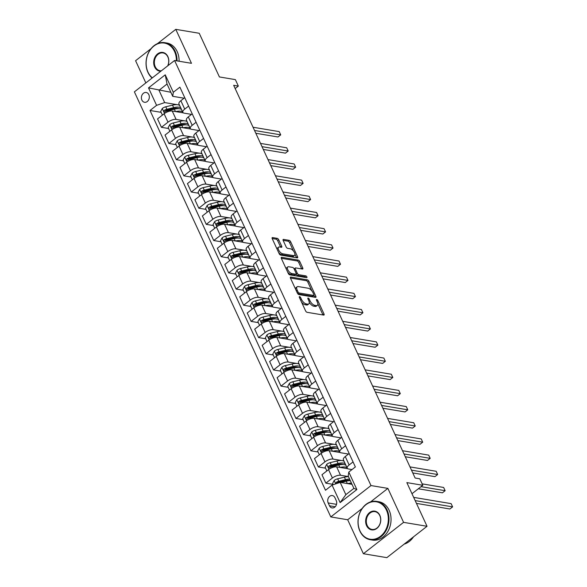 <?xml version="1.0" encoding="UTF-8"?>
<svg xmlns="http://www.w3.org/2000/svg" width="587" height="587" viewBox="0 0 587 587"><rect width="100%" height="100%" fill="white"/><g stroke="black" fill="none" stroke-linecap="round" stroke-linejoin="round"><path stroke-width="0.88" d="M299.59 296.611A1.071 0.492 52 0 0 299.341 296.662A1.071 0.492 52 0 0 299.355 297.396L305.592 310.89A1.526 0.704 52 0 0 307.096 312.313L323.679 315.087A1.526 0.704 52 0 0 324.031 315.021A1.526 0.704 52 0 0 324.009 313.972L317.772 300.478A1.071 0.492 52 0 0 316.723 299.48A1.071 0.492 52 0 0 316.474 299.524A1.071 0.492 52 0 0 316.488 300.258L317.296 302.012A4.887 2.26 52 0 1 317.354 305.365A4.887 2.26 52 0 1 316.224 305.578L314.845 305.35A4.887 2.26 52 0 1 310.017 300.793L309.21 299.047A1.071 0.492 52 0 0 308.153 298.049A1.071 0.492 52 0 0 307.911 298.093A1.071 0.492 52 0 0 307.918 298.827L308.725 300.573A4.887 2.26 52 0 1 308.784 303.934A4.887 2.26 52 0 1 307.661 304.147L306.275 303.912A4.887 2.26 52 0 1 301.454 299.355L300.647 297.609A1.071 0.492 52 0 0 299.59 296.611M141.885 100.091A4.975 3.933 -80.5 0 0 144.541 102.285A4.975 3.933 -80.5 0 0 148.548 100.017A4.975 3.933 -80.5 0 0 148.841 94.668A4.975 3.933 -80.5 0 0 146.185 92.475A4.975 3.933 -80.5 0 0 142.179 94.742A4.975 3.933 -80.5 0 0 141.885 100.091M278.722 239.767A1.526 0.704 52 0 0 277.211 238.344L272.559 237.566A1.526 0.704 52 0 0 272.207 237.632A1.526 0.704 52 0 0 272.229 238.682L279.155 253.672A1.526 0.704 52 0 0 280.659 255.096L297.242 257.869A1.526 0.704 52 0 0 297.594 257.803A1.526 0.704 52 0 0 297.572 256.754L290.646 241.763A1.526 0.704 52 0 0 289.142 240.34L283.521 239.401A1.526 0.704 52 0 0 283.169 239.467A1.526 0.704 52 0 0 283.191 240.516L286.148 246.929A1.526 0.704 52 0 0 287.659 248.352L290.448 248.822A4.08 1.893 52 0 1 294.05 251.83A4.08 1.893 52 0 1 294.527 255.44A4.08 1.893 52 0 1 293.588 255.616L282.67 253.789A4.08 1.893 52 0 1 279.067 250.781A4.08 1.893 52 0 1 278.59 247.171A4.08 1.893 52 0 1 279.529 246.995L281.349 247.303A1.526 0.704 52 0 0 281.701 247.23A1.526 0.704 52 0 0 281.687 246.18L278.722 239.767L277.636 240.619A1.526 0.704 52 0 0 276.125 239.195L272.163 238.527M362.186 508.437L347.687 519.759L363.382 553.724L403.577 522.357L427.035 526.282L406.85 482.609L422.801 485.28L419.815 478.809L415.126 478.023L233.663 85.306L238.351 86.091L235.365 79.619L219.413 76.948L199.235 33.276L175.777 29.35L157.521 43.599M403.577 522.357L387.882 488.384L370.991 485.559L174.581 60.49L191.472 63.315L175.777 29.35M290.814 277.064A1.526 0.704 52 0 0 290.462 277.137A1.526 0.704 52 0 0 290.477 278.187L297.404 293.17A1.526 0.704 52 0 0 298.915 294.593L315.49 297.367A1.526 0.704 52 0 0 315.843 297.301A1.526 0.704 52 0 0 315.828 296.252L308.901 281.268A1.526 0.704 52 0 0 307.39 279.845L290.814 277.064L290.308 277.46M288.276 273.417L281.356 258.434A1.526 0.704 52 0 1 281.334 257.385A1.526 0.704 52 0 1 281.687 257.319L298.262 260.092A1.526 0.704 52 0 1 299.774 261.516L302.738 267.929A1.526 0.704 52 0 1 302.753 268.978A1.526 0.704 52 0 1 302.4 269.044L295.679 267.921A1.526 0.704 52 0 0 295.327 267.988A1.526 0.704 52 0 0 295.349 269.037L297.315 273.293A1.526 0.704 52 0 0 298.82 274.716L305.82 275.89A1.071 0.492 52 0 1 306.759 276.675A1.071 0.492 52 0 1 306.891 277.622A1.071 0.492 52 0 1 306.641 277.666L289.787 274.848A1.526 0.704 52 0 1 288.276 273.417M151.035 48.655L135.582 60.718L145.84 82.921M427.035 526.282L386.84 557.65L363.382 553.724M336.234 500.542L334.92 497.695A4.821 3.816 -80.5 0 0 332.345 495.567A4.821 3.816 -80.5 0 0 328.463 497.769A4.821 3.816 -80.5 0 0 328.184 502.949L329.498 505.796A4.821 3.816 -80.5 0 0 332.066 507.924A4.821 3.816 -80.5 0 0 335.955 505.723A4.821 3.816 -80.5 0 0 336.234 500.542M370.991 485.559L330.797 516.927L134.386 91.858L174.581 60.49M348.795 472.073L356.867 489.543L340.137 502.597L332.066 485.126L340.167 482.367L345.846 494.658L353.888 488.384L348.201 476.094L348.795 472.073L355.37 466.944L179.886 87.162L173.312 92.291L172.717 96.312L167.038 84.014L159.004 90.295L164.683 102.586L177.267 104.691M161.131 112.337L150.015 110.481L325.499 490.255L332.066 485.126M150.015 110.481L156.582 105.344L148.511 87.881L165.24 74.82L173.312 92.291M347.687 519.759L330.797 516.927M235.167 88.571L238.351 86.091M411.986 493.718L422.801 485.28M340.167 482.367L352.024 484.348M170.854 92.276L148.511 87.881M178.309 104.868L179.461 105.058M168.608 128.516L161.425 127.313L157.543 118.904L164.111 113.768A6.222 2.487 -24.8 0 1 172.211 111.009L183.313 112.865M161.425 127.313L167.999 122.184A6.222 2.487 -24.8 0 1 176.1 119.418L184.744 120.863M185.785 121.039L186.93 121.23M176.078 144.688L168.902 143.485L165.013 135.076L171.587 129.947A6.222 2.487 -24.8 0 1 179.681 127.181L190.782 129.045M168.902 143.485L175.469 138.356A6.222 2.487 -24.8 0 1 183.57 135.597L192.213 137.042M193.255 137.219L194.407 137.409M183.555 160.86L176.371 159.664L172.49 151.248L179.057 146.119A6.222 2.487 -24.8 0 1 187.158 143.36L198.259 145.216M176.371 159.664L182.946 154.535A6.222 2.487 -24.8 0 1 191.046 151.769L199.69 153.214M200.732 153.39L201.884 153.581M191.032 177.039L183.848 175.836L179.96 167.427L186.534 162.298A6.222 2.487 -24.8 0 1 194.635 159.532L205.736 161.388M183.848 175.836L190.423 170.707A6.222 2.487 -24.8 0 1 198.516 167.941L207.16 169.386M208.209 169.562L209.354 169.76M198.501 193.211L191.318 192.008L187.436 183.599L194.011 178.47A6.222 2.487 -24.8 0 1 202.104 175.704L213.206 177.567M191.318 192.008L197.892 186.879A6.222 2.487 -24.8 0 1 205.993 184.12L214.637 185.565M215.678 185.741L216.83 185.932M205.978 209.39L198.795 208.187L194.906 199.771L201.48 194.642A6.222 2.487 -24.8 0 1 209.581 191.883L220.683 193.739M198.795 208.187L205.369 203.058A6.222 2.487 -24.8 0 1 213.463 200.292L222.106 201.737M223.155 201.913L224.3 202.104M213.448 225.562L206.272 224.359L202.383 215.95L208.957 210.821A6.222 2.487 -24.8 0 1 217.051 208.055L228.152 209.911M206.272 224.359L212.839 219.23A6.222 2.487 -24.8 0 1 220.939 216.464L229.583 217.916M230.625 218.085L231.777 218.283M220.925 241.734L213.741 240.538L209.86 232.122L216.427 226.993A6.222 2.487 -24.8 0 1 224.528 224.234L235.629 226.09M213.741 240.538L220.316 235.402A6.222 2.487 -24.8 0 1 228.416 232.643L237.06 234.088M238.102 234.264L239.247 234.455M228.394 257.913L221.218 256.71L217.329 248.301L223.904 243.172A6.222 2.487 -24.8 0 1 231.997 240.406L243.099 242.262M221.218 256.71L227.785 251.581A6.222 2.487 -24.8 0 1 235.886 248.815L244.53 250.26M245.571 250.436L246.723 250.627M235.871 274.085L228.688 272.882L224.806 264.473L231.373 259.344A6.222 2.487 -24.8 0 1 239.474 256.578L250.576 258.441M228.688 272.882L235.262 267.753A6.222 2.487 -24.8 0 1 243.363 264.994L252.006 266.439M253.048 266.615L254.2 266.806M243.348 290.257L236.165 289.061L232.276 280.645L238.85 275.516A6.222 2.487 -24.8 0 1 246.951 272.757L258.045 274.613M236.165 289.061L242.739 283.932A6.222 2.487 -24.8 0 1 250.832 281.166L259.476 282.611M260.525 282.787L261.67 282.978M250.818 306.436L243.634 305.233L239.753 296.824L246.32 291.695A6.222 2.487 -24.8 0 1 254.42 288.929L265.522 290.785M243.634 305.233L250.209 300.104A6.222 2.487 -24.8 0 1 258.309 297.338L266.953 298.79M267.995 298.959L269.147 299.157M258.295 322.608L251.111 321.405L247.222 312.996L253.797 307.867A6.222 2.487 -24.8 0 1 261.897 305.101L272.999 306.964M251.111 321.405L257.686 316.276A6.222 2.487 -24.8 0 1 265.779 313.517L274.423 314.962M275.472 315.138L276.616 315.329M265.764 338.787L258.588 337.584L254.699 329.175L261.274 324.039A6.222 2.487 -24.8 0 1 269.367 321.28L280.469 323.136M258.588 337.584L265.155 332.455A6.222 2.487 -24.8 0 1 273.256 329.689L281.899 331.134M282.941 331.31L284.093 331.501M273.241 354.959L266.058 353.756L262.169 345.347L268.743 340.218A6.222 2.487 -24.8 0 1 276.844 337.452L287.946 339.308M266.058 353.756L272.632 348.627A6.222 2.487 -24.8 0 1 280.733 345.868L289.376 347.313M290.418 347.489L291.563 347.68M280.711 371.131L273.535 369.935L269.646 361.519L276.22 356.39A6.222 2.487 -24.8 0 1 284.313 353.631L295.415 355.487M273.535 369.935L280.102 364.798A6.222 2.487 -24.8 0 1 288.202 362.04L296.846 363.485M297.888 363.661L299.04 363.852M288.188 387.31L281.004 386.107L277.123 377.698L283.69 372.569A6.222 2.487 -24.8 0 1 291.79 369.803L302.892 371.659M281.004 386.107L287.579 380.978A6.222 2.487 -24.8 0 1 295.679 378.211L304.323 379.657M305.365 379.833L306.509 380.024M295.665 403.482L288.481 402.278L284.592 393.87L291.167 388.741A6.222 2.487 -24.8 0 1 299.267 385.975L310.362 387.838M288.481 402.278L295.056 397.15A6.222 2.487 -24.8 0 1 303.149 394.391L311.792 395.836M312.834 396.012L313.986 396.203M303.134 419.661L295.951 418.458L292.069 410.042L298.636 404.913A6.222 2.487 -24.8 0 1 306.737 402.154L317.838 404.01M295.951 418.458L302.525 413.329A6.222 2.487 -24.8 0 1 310.626 410.562L319.269 412.008M320.311 412.184L321.463 412.375M310.611 435.833L303.428 434.629L299.539 426.221L306.113 421.092A6.222 2.487 -24.8 0 1 314.214 418.326L325.315 420.182M303.428 434.629L310.002 429.501A6.222 2.487 -24.8 0 1 318.095 426.734L326.739 428.187M327.788 428.356L328.933 428.554M318.081 452.005L310.905 450.801L307.016 442.393L313.59 437.264A6.222 2.487 -24.8 0 1 321.683 434.505L332.785 436.361M310.905 450.801L317.472 445.672A6.222 2.487 -24.8 0 1 325.572 442.914L334.216 444.359M335.258 444.535L336.41 444.726M325.558 468.184L318.374 466.981L314.485 458.572L321.06 453.443A6.222 2.487 -24.8 0 1 329.16 450.677L340.262 452.533M318.374 466.981L324.949 461.852A6.222 2.487 -24.8 0 1 333.042 459.085L341.685 460.531M342.735 460.707L343.879 460.898M333.027 484.356L325.851 483.152L321.962 474.744L328.537 469.615A6.222 2.487 -24.8 0 1 336.63 466.848L347.731 468.712M325.851 483.152L332.418 478.023A6.222 2.487 -24.8 0 1 340.519 475.265L348.436 476.585M352.009 469.563L348.561 468.991A6.222 2.487 -24.8 0 1 347.255 468.206A6.222 2.487 -24.8 0 1 349.148 464.97L353.051 461.925M348.473 454.052L341.084 452.812A6.222 2.487 -24.8 0 1 339.785 452.027A6.222 2.487 -24.8 0 1 341.678 448.791L345.574 445.746M341.003 437.873L333.607 436.64A6.222 2.487 -24.8 0 1 332.308 435.855A6.222 2.487 -24.8 0 1 334.201 432.619L338.105 429.574M333.526 421.701L326.137 420.461A6.222 2.487 -24.8 0 1 324.838 419.683A6.222 2.487 -24.8 0 1 326.732 416.447L330.628 413.402M326.056 405.529L318.66 404.289A6.222 2.487 -24.8 0 1 317.362 403.504A6.222 2.487 -24.8 0 1 319.255 400.268L323.158 397.223M318.58 389.35L311.191 388.117A6.222 2.487 -24.8 0 1 309.885 387.332A6.222 2.487 -24.8 0 1 311.778 384.096L315.681 381.051M311.11 373.178L303.714 371.938A6.222 2.487 -24.8 0 1 302.415 371.16A6.222 2.487 -24.8 0 1 304.308 367.917L308.204 364.879M303.633 356.999L296.244 355.766A6.222 2.487 -24.8 0 1 294.938 354.981A6.222 2.487 -24.8 0 1 296.831 351.745L300.735 348.7M296.156 340.827L288.767 339.587A6.222 2.487 -24.8 0 1 287.469 338.809A6.222 2.487 -24.8 0 1 289.362 335.573L293.258 332.528M288.687 324.655L281.298 323.415A6.222 2.487 -24.8 0 1 279.992 322.63A6.222 2.487 -24.8 0 1 281.885 319.394L285.788 316.349M281.21 308.476L273.821 307.243A6.222 2.487 -24.8 0 1 272.522 306.458A6.222 2.487 -24.8 0 1 274.415 303.222L278.311 300.177M273.74 292.304L266.344 291.064A6.222 2.487 -24.8 0 1 265.045 290.286A6.222 2.487 -24.8 0 1 266.938 287.043L270.842 284.005M266.263 276.132L258.874 274.892A6.222 2.487 -24.8 0 1 257.568 274.107A6.222 2.487 -24.8 0 1 259.469 270.871L263.365 267.826M258.794 259.953L251.397 258.72A6.222 2.487 -24.8 0 1 250.099 257.935A6.222 2.487 -24.8 0 1 251.992 254.699L255.888 251.654M251.317 243.781L243.928 242.541A6.222 2.487 -24.8 0 1 242.622 241.763A6.222 2.487 -24.8 0 1 244.515 238.52L248.418 235.482M243.84 227.602L236.451 226.369A6.222 2.487 -24.8 0 1 235.152 225.584A6.222 2.487 -24.8 0 1 237.045 222.348L240.941 219.303M236.37 211.43L228.981 210.19A6.222 2.487 -24.8 0 1 227.675 209.412A6.222 2.487 -24.8 0 1 229.568 206.176L233.472 203.131M228.893 195.258L221.504 194.018A6.222 2.487 -24.8 0 1 220.206 193.233A6.222 2.487 -24.8 0 1 222.099 189.997L225.995 186.952M221.424 179.079L214.028 177.846A6.222 2.487 -24.8 0 1 212.729 177.061A6.222 2.487 -24.8 0 1 214.622 173.825L218.525 170.78M213.947 162.907L206.558 161.667A6.222 2.487 -24.8 0 1 205.259 160.889A6.222 2.487 -24.8 0 1 207.152 157.646L211.049 154.608M206.477 146.728L199.081 145.495A6.222 2.487 -24.8 0 1 197.782 144.71A6.222 2.487 -24.8 0 1 199.675 141.474L203.572 138.429M199 130.556L191.611 129.316A6.222 2.487 -24.8 0 1 190.305 128.538A6.222 2.487 -24.8 0 1 192.198 125.302L196.102 122.257M191.531 114.384L184.135 113.144A6.222 2.487 -24.8 0 1 182.836 112.359A6.222 2.487 -24.8 0 1 184.729 109.123L188.625 106.078M184.054 98.205L172.717 96.312M347.255 468.206L343.373 459.797A6.222 2.487 -24.8 0 1 345.266 456.554L349.162 453.516M339.785 452.027L335.896 443.618A6.222 2.487 -24.8 0 1 337.789 440.382L341.693 437.337M332.308 435.855L328.427 427.446A6.222 2.487 -24.8 0 1 330.32 424.21L334.216 421.165M324.838 419.683L320.95 411.267A6.222 2.487 -24.8 0 1 322.843 408.031L326.739 404.986M317.362 403.504L313.473 395.095A6.222 2.487 -24.8 0 1 315.366 391.859L319.269 388.814M309.885 387.332L306.003 378.923A6.222 2.487 -24.8 0 1 307.896 375.687L311.792 372.642M302.415 371.16L298.526 362.744A6.222 2.487 -24.8 0 1 300.419 359.508L304.323 356.463M294.938 354.981L291.057 346.572A6.222 2.487 -24.8 0 1 292.95 343.336L296.846 340.291M287.469 338.809L283.58 330.4A6.222 2.487 -24.8 0 1 285.473 327.157L289.376 324.119M279.992 322.63L276.11 314.221A6.222 2.487 -24.8 0 1 278.003 310.985L281.899 307.94M272.522 306.458L268.633 298.049A6.222 2.487 -24.8 0 1 270.526 294.813L274.423 291.768M265.045 290.286L261.156 281.87A6.222 2.487 -24.8 0 1 263.049 278.634L266.953 275.589M257.568 274.107L253.687 265.698A6.222 2.487 -24.8 0 1 255.58 262.462L259.476 259.417M250.099 257.935L246.21 249.526A6.222 2.487 -24.8 0 1 248.103 246.283L252.006 243.245M242.622 241.763L238.74 233.347A6.222 2.487 -24.8 0 1 240.633 230.111L244.53 227.066M235.152 225.584L231.263 217.175A6.222 2.487 -24.8 0 1 233.156 213.939L237.06 210.894M227.675 209.412L223.794 200.996A6.222 2.487 -24.8 0 1 225.687 197.76L229.583 194.715M220.206 193.233L216.317 184.824A6.222 2.487 -24.8 0 1 218.21 181.588L222.113 178.543M212.729 177.061L208.84 168.652A6.222 2.487 -24.8 0 1 210.733 165.417L214.637 162.372M205.259 160.889L201.37 152.473A6.222 2.487 -24.8 0 1 203.263 149.237L207.16 146.192M197.782 144.71L193.893 136.301A6.222 2.487 -24.8 0 1 195.787 133.066L199.69 130.02M190.305 128.538L186.424 120.13A6.222 2.487 -24.8 0 1 188.317 116.886L192.213 113.849M182.836 112.359L178.947 103.95A6.222 2.487 -24.8 0 1 180.84 100.715L184.744 97.669M164.683 102.586L156.582 105.344M345.846 494.658L340.137 502.597M353.888 488.384L356.867 489.543M165.24 74.82L167.038 84.014M387.882 488.384L370.58 501.892M301.52 302.078A4.887 2.26 52 0 0 305.189 304.763L306.275 303.912M308.784 303.934L307.698 304.778A4.887 2.26 52 0 1 306.575 304.991L305.189 304.763M309.246 302.254A4.887 2.26 52 0 0 313.759 306.194L314.845 305.35M317.354 305.365L316.268 306.216A4.887 2.26 52 0 1 315.138 306.429L313.759 306.194M322.989 314.97A1.526 0.704 52 0 0 322.923 314.823L317.824 303.78M311.888 290.925L307.815 282.112A1.526 0.704 52 0 0 306.304 280.689L290.418 278.033M314.801 297.257A1.526 0.704 52 0 0 314.735 297.103L313.928 295.349M298.049 291.988A1.071 0.492 52 0 0 299.106 292.986L313.656 295.422A1.071 0.492 52 0 0 313.906 295.378A1.071 0.492 52 0 0 313.891 294.645L313.04 292.803A4.887 2.26 52 0 0 308.212 288.239L298.269 286.573A4.887 2.26 52 0 0 297.139 286.794A4.887 2.26 52 0 0 297.198 290.147L298.049 291.988L297.176 292.671M297.741 293.727A1.071 0.492 52 0 0 298.02 293.838L299.106 292.986M312.922 295.995A1.071 0.492 52 0 1 312.82 296.222A1.071 0.492 52 0 1 312.57 296.274L298.02 293.838M297.139 286.794L296.053 287.637A4.887 2.26 52 0 0 295.584 289.23M281.29 258.28L297.176 260.944L298.262 260.092M301.718 268.934A1.526 0.704 52 0 0 301.652 268.78L298.688 262.367A1.526 0.704 52 0 0 297.176 260.944M295.327 267.988L294.241 268.839A1.526 0.704 52 0 0 294.131 268.985M296.149 273.975L296.222 274.136A1.526 0.704 52 0 0 297.734 275.567L304.734 276.734L305.82 275.89M305.666 277.504A1.071 0.492 52 0 0 304.734 276.734M288.701 266.755A4.08 1.893 52 0 0 287.762 266.931A4.08 1.893 52 0 0 288.239 270.534A4.08 1.893 52 0 0 291.842 273.549L295.687 274.195A1.526 0.704 52 0 0 296.039 274.122A1.526 0.704 52 0 0 296.024 273.08L294.058 268.824A1.526 0.704 52 0 0 292.546 267.401L288.701 266.755M287.762 266.931L286.676 267.782A4.08 1.893 52 0 0 286.28 269.095M287.703 272.17A4.08 1.893 52 0 0 290.756 274.393L291.842 273.549M296.039 274.122L294.953 274.973A1.526 0.704 52 0 1 294.601 275.039L290.756 274.393M280.659 247.186A1.526 0.704 52 0 0 280.601 247.032L277.636 240.619M278.59 247.171L277.504 248.022A4.08 1.893 52 0 0 277.101 249.226M278.627 252.535A4.08 1.893 52 0 0 281.584 254.641L282.67 253.789M294.527 255.44L293.441 256.284A4.08 1.893 52 0 1 292.502 256.468L281.584 254.641M293.397 250.92L289.56 242.614A1.526 0.704 52 0 0 288.056 241.191L283.125 240.362M296.552 257.752A1.526 0.704 52 0 0 296.486 257.598L294.931 254.237M347.585 483.607A11.894 4.755 -24.8 0 1 351.459 483.138M333.211 484.737L332.609 483.453L334.186 480.459A4.124 1.644 -24.8 0 1 337.664 478.816L344.408 477.18A11.894 4.755 -24.8 0 1 348.473 476.673M340.9 482.492L346.264 481.193A11.894 4.755 -24.8 0 1 350.322 480.68M416.454 503.397L449.899 508.988L452.614 506.874L451.117 503.639L413.674 497.372M349.61 479.131A11.894 4.755 155.2 0 0 345.545 479.638L338.794 481.274A4.124 1.644 155.2 0 0 336.256 482.301L335.999 483.791M336.256 482.301L337.606 482.529A2.099 0.836 -24.8 0 1 338.288 482.309L345.031 480.672A9.876 3.948 -24.8 0 1 350.27 480.555M415.17 500.601L452.614 506.874L451.117 503.639M340.108 467.435A11.894 4.755 -24.8 0 1 347.064 467.78M326.834 470.943L325.139 467.274L326.717 464.288A4.124 1.644 -24.8 0 1 330.188 462.637L336.931 461.008A11.894 4.755 -24.8 0 1 344.07 461.316M345.207 463.774A11.894 4.755 155.2 0 0 338.068 463.466L331.325 465.095A4.124 1.644 155.2 0 0 328.779 466.129C328.03 467.274 328.265 467.788 329.498 467.685A4.124 1.644 -24.8 0 1 332.044 466.65L338.787 465.021A11.894 4.755 -24.8 0 1 345.926 465.322M418.318 488.78L442.422 492.816L445.137 490.695L443.64 487.459L422.148 483.864M328.779 466.129L330.129 466.357A2.099 0.836 -24.8 0 1 330.811 466.129L337.562 464.5A9.876 3.948 -24.8 0 1 343.094 464.515M328.896 467.81L329.498 467.685M421.033 486.66L445.137 490.695L443.64 487.459M332.638 451.256A11.894 4.755 -24.8 0 1 339.587 451.608M319.357 454.771L317.662 451.102L319.24 448.116A4.124 1.644 -24.8 0 1 322.718 446.465L329.461 444.836A11.894 4.755 -24.8 0 1 336.6 445.137M337.738 447.595A11.894 4.755 155.2 0 0 330.598 447.294L323.848 448.923A4.124 1.644 155.2 0 0 321.309 449.958C320.553 451.102 320.796 451.616 322.021 451.506A4.124 1.644 -24.8 0 1 324.567 450.478L331.31 448.842A11.894 4.755 -24.8 0 1 338.45 449.15M412.771 472.931L434.945 476.644L437.667 474.523L436.17 471.288L409.983 466.907M321.309 449.958L322.659 450.178A2.099 0.836 -24.8 0 1 323.342 449.958L330.085 448.329A9.876 3.948 -24.8 0 1 335.625 448.343M321.427 451.638L322.021 451.506M411.48 470.143L437.667 474.523L436.17 471.288M325.161 435.084A11.894 4.755 -24.8 0 1 332.117 435.437M311.888 438.592L310.193 434.93L311.763 431.937A4.124 1.644 -24.8 0 1 315.241 430.293L321.984 428.657A11.894 4.755 -24.8 0 1 329.124 428.965M330.261 431.423A11.894 4.755 155.2 0 0 323.121 431.115L316.378 432.751A4.124 1.644 155.2 0 0 313.832 433.778C313.084 434.923 313.319 435.444 314.551 435.334A4.124 1.644 -24.8 0 1 317.097 434.299L323.841 432.67A11.894 4.755 -24.8 0 1 330.98 432.979M405.294 456.752L427.475 460.465L430.19 458.344L428.693 455.116L402.513 450.728M313.832 433.778L315.182 434.006A2.099 0.836 -24.8 0 1 315.865 433.778L322.608 432.149A9.876 3.948 -24.8 0 1 328.148 432.164M313.95 435.459L314.551 435.334M404.01 453.964L430.19 458.344L428.693 455.116M317.692 418.913A11.894 4.755 -24.8 0 1 324.64 419.257M304.411 422.42L302.716 418.751L304.293 415.765A4.124 1.644 -24.8 0 1 307.764 414.114L314.515 412.485A11.894 4.755 -24.8 0 1 321.654 412.793M322.784 415.251A11.894 4.755 155.2 0 0 315.652 414.943L308.901 416.572A4.124 1.644 155.2 0 0 306.355 417.606C305.607 418.751 305.849 419.265 307.074 419.155A4.124 1.644 -24.8 0 1 309.62 418.127L316.364 416.499A11.894 4.755 -24.8 0 1 323.503 416.799M397.825 440.58L419.998 444.293L422.713 442.172L421.224 438.937L395.036 434.556M306.355 417.606L307.705 417.834A2.099 0.836 -24.8 0 1 308.388 417.606L315.138 415.978A9.876 3.948 -24.8 0 1 320.678 415.992M306.48 419.287L307.074 419.155M396.533 437.792L422.713 442.172L421.224 438.937M359.956 530.846A18.967 15.005 -80.5 0 0 380.508 536.291A18.967 15.005 -80.5 0 0 386.466 510.154A18.967 15.005 -80.5 0 0 365.914 504.717A18.967 15.005 -80.5 0 0 359.956 530.846M387.068 509.949A19.437 15.372 99.5 0 1 385.945 530.839A19.437 15.372 99.5 0 1 370.287 539.717A19.437 15.372 99.5 0 1 359.912 531.147A19.437 15.372 99.5 0 1 361.042 510.257A19.437 15.372 99.5 0 1 376.7 501.379A19.437 15.372 99.5 0 1 387.068 509.949M366.582 525.673A9.487 7.506 99.5 0 1 369.561 512.605A9.487 7.506 99.5 0 1 379.84 515.327A9.487 7.506 99.5 0 1 376.861 528.395A9.487 7.506 99.5 0 1 366.582 525.673M379.796 515.628A9.018 7.132 -80.5 0 0 374.983 511.651A9.018 7.132 -80.5 0 0 367.719 515.775A9.018 7.132 -80.5 0 0 367.191 525.468A9.018 7.132 -80.5 0 0 372.004 529.445A9.018 7.132 -80.5 0 0 379.268 525.321A9.018 7.132 -80.5 0 0 379.796 515.628M413.519 536.826A19.437 15.372 99.5 0 1 404.164 544.127M376.7 501.379L378.769 501.724A19.437 15.372 99.5 0 1 389.137 510.294A19.437 15.372 99.5 0 1 388.007 531.184A19.437 15.372 99.5 0 1 372.349 540.062L370.287 539.717M176.379 60.791A18.967 15.005 -80.5 0 0 174.508 51.443A18.967 15.005 -80.5 0 0 153.963 45.999A18.967 15.005 -80.5 0 0 148.005 72.135A18.967 15.005 -80.5 0 0 152.341 77.844M152.099 78.034A19.437 15.372 99.5 0 1 147.961 72.436A19.437 15.372 99.5 0 1 149.091 51.546A19.437 15.372 99.5 0 1 164.749 42.668A19.437 15.372 99.5 0 1 175.117 51.238A19.437 15.372 99.5 0 1 177.032 60.901M160.831 71.225A9.487 7.506 99.5 0 1 154.63 66.962A9.487 7.506 99.5 0 1 157.609 53.894A9.487 7.506 99.5 0 1 167.882 56.616A9.487 7.506 99.5 0 1 167.86 65.737M167.699 65.861A9.018 7.132 -80.5 0 0 167.838 56.917A9.018 7.132 -80.5 0 0 163.025 52.94A9.018 7.132 -80.5 0 0 155.76 57.056A9.018 7.132 -80.5 0 0 155.239 66.749A9.018 7.132 -80.5 0 0 160.046 70.726A9.018 7.132 -80.5 0 0 161.381 70.792M164.749 42.668L166.811 43.012A19.437 15.372 99.5 0 1 177.179 51.583A19.437 15.372 99.5 0 1 179.094 61.246M310.215 402.733A11.894 4.755 -24.8 0 1 317.171 403.086M296.934 406.241L295.246 402.579L296.817 399.586A4.124 1.644 -24.8 0 1 300.295 397.942L307.038 396.306A11.894 4.755 -24.8 0 1 314.177 396.614M315.314 399.072A11.894 4.755 155.2 0 0 308.175 398.771L301.432 400.4A4.124 1.644 155.2 0 0 298.886 401.427C298.13 402.572 298.372 403.093 299.605 402.983A4.124 1.644 -24.8 0 1 302.144 401.948L308.894 400.319A11.894 4.755 -24.8 0 1 316.033 400.627M390.348 424.408L412.529 428.121L415.244 426.001L413.747 422.765L387.567 418.384M298.886 401.427L300.236 401.655A2.099 0.836 -24.8 0 1 300.918 401.435L307.661 399.798A9.876 3.948 -24.8 0 1 313.201 399.813M299.003 403.115L299.605 402.983M389.056 421.613L415.244 426.001L413.747 422.765M302.745 386.562A11.894 4.755 -24.8 0 1 309.694 386.914M289.464 390.069L287.769 386.4L289.347 383.414A4.124 1.644 -24.8 0 1 292.818 381.763L299.568 380.134A11.894 4.755 -24.8 0 1 306.707 380.442M307.837 382.9A11.894 4.755 155.2 0 0 300.698 382.592L293.955 384.221A4.124 1.644 155.2 0 0 291.409 385.255C290.66 386.4 290.895 386.921 292.128 386.811A4.124 1.644 -24.8 0 1 294.674 385.776L301.417 384.147A11.894 4.755 -24.8 0 1 308.557 384.448M382.878 408.229L405.052 411.942L407.767 409.821L406.277 406.586L380.09 402.205M291.409 385.255L292.759 385.483A2.099 0.836 -24.8 0 1 293.441 385.255L300.192 383.627A9.876 3.948 -24.8 0 1 305.724 383.641M291.526 386.936L292.128 386.811M381.587 405.441L407.767 409.821L406.277 406.586M295.268 370.382A11.894 4.755 -24.8 0 1 302.217 370.735M281.987 373.897L280.293 370.228L281.87 367.242A4.124 1.644 -24.8 0 1 285.348 365.591L292.091 363.962A11.894 4.755 -24.8 0 1 299.231 364.263M300.368 366.721A11.894 4.755 155.2 0 0 293.229 366.42L286.478 368.049A4.124 1.644 155.2 0 0 283.939 369.084C283.183 370.228 283.426 370.742 284.658 370.632A4.124 1.644 -24.8 0 1 287.197 369.605L293.948 367.968A11.894 4.755 -24.8 0 1 301.087 368.276M375.401 392.057L397.582 395.77L400.297 393.65L398.8 390.414L372.62 386.033M283.939 369.084L285.289 369.304A2.099 0.836 -24.8 0 1 285.972 369.084L292.715 367.455A9.876 3.948 -24.8 0 1 298.255 367.469M284.057 370.764L284.658 370.632M374.11 389.269L400.297 393.65L398.8 390.414M287.799 354.21A11.894 4.755 -24.8 0 1 294.747 354.563M274.518 357.718L272.823 354.056L274.4 351.063A4.124 1.644 -24.8 0 1 277.871 349.419L284.614 347.783A11.894 4.755 -24.8 0 1 291.754 348.091M292.891 350.549A11.894 4.755 155.2 0 0 285.752 350.241L279.008 351.877A4.124 1.644 155.2 0 0 276.462 352.904C275.714 354.049 275.949 354.57 277.181 354.46A4.124 1.644 -24.8 0 1 279.728 353.425L286.471 351.796A11.894 4.755 -24.8 0 1 293.61 352.105M367.924 375.878L390.106 379.591L392.82 377.478L391.324 374.242L365.143 369.854M276.462 352.904L277.812 353.132A2.099 0.836 -24.8 0 1 278.495 352.912L285.245 351.275A9.876 3.948 -24.8 0 1 290.778 351.29M276.58 354.592L277.181 354.46M366.64 373.09L392.82 377.478L391.324 374.242M280.322 338.039A11.894 4.755 -24.8 0 1 287.27 338.383M267.041 341.546L265.346 337.877L266.924 334.891A4.124 1.644 -24.8 0 1 270.402 333.24L277.145 331.611A11.894 4.755 -24.8 0 1 284.284 331.919M285.421 334.377A11.894 4.755 155.2 0 0 278.282 334.069L271.532 335.698A4.124 1.644 155.2 0 0 268.993 336.733C268.237 337.877 268.479 338.391 269.704 338.288A4.124 1.644 -24.8 0 1 272.251 337.254L278.994 335.625A11.894 4.755 -24.8 0 1 286.133 335.925M360.455 359.706L382.629 363.419L385.351 361.298L383.854 358.063L357.666 353.682M268.993 336.733L270.343 336.96A2.099 0.836 -24.8 0 1 271.025 336.733L277.768 335.104A9.876 3.948 -24.8 0 1 283.308 335.118M269.11 338.413L269.704 338.288M359.163 356.918L385.351 361.298L383.854 358.063M272.845 321.859A11.894 4.755 -24.8 0 1 279.801 322.212M259.571 325.374L257.876 321.705L259.447 318.712A4.124 1.644 -24.8 0 1 262.925 317.068L269.668 315.439A11.894 4.755 -24.8 0 1 276.807 315.74M277.945 318.198A11.894 4.755 155.2 0 0 270.805 317.897L264.062 319.526A4.124 1.644 155.2 0 0 261.516 320.561C260.767 321.705 261.002 322.219 262.235 322.109A4.124 1.644 -24.8 0 1 264.781 321.082L271.524 319.445A11.894 4.755 -24.8 0 1 278.664 319.754M352.978 343.534L375.159 347.247L377.874 345.127L376.377 341.891L350.197 337.51M261.516 320.561L262.866 320.781A2.099 0.836 -24.8 0 1 263.548 320.561L270.291 318.924A9.876 3.948 -24.8 0 1 275.831 318.939M261.633 322.241L262.235 322.109M351.694 340.739L377.874 345.127L376.377 341.891M265.375 305.688A11.894 4.755 -24.8 0 1 272.324 306.04M252.094 309.195L250.4 305.534L251.977 302.54A4.124 1.644 -24.8 0 1 255.448 300.889L262.198 299.26A11.894 4.755 -24.8 0 1 269.338 299.568M270.468 302.026A11.894 4.755 155.2 0 0 263.336 301.718L256.585 303.354A4.124 1.644 155.2 0 0 254.039 304.382C253.291 305.526 253.533 306.047 254.758 305.937A4.124 1.644 -24.8 0 1 257.304 304.902L264.047 303.274A11.894 4.755 -24.8 0 1 271.187 303.582M345.508 327.355L367.682 331.068L370.397 328.947L368.907 325.719L342.72 321.331M254.039 304.382L255.389 304.609A2.099 0.836 -24.8 0 1 256.071 304.382L262.822 302.753A9.876 3.948 -24.8 0 1 268.362 302.767M254.164 306.062L254.758 305.937M344.217 324.567L370.397 328.947L368.907 325.719M257.898 289.508A11.894 4.755 -24.8 0 1 264.854 289.861M244.618 293.023L242.93 289.354L244.5 286.368A4.124 1.644 -24.8 0 1 247.978 284.717L254.721 283.088A11.894 4.755 -24.8 0 1 261.861 283.396M262.998 285.854A11.894 4.755 155.2 0 0 255.859 285.546L249.115 287.175A4.124 1.644 155.2 0 0 246.569 288.21C245.814 289.354 246.056 289.868 247.288 289.758A4.124 1.644 -24.8 0 1 249.827 288.731L256.578 287.094A11.894 4.755 -24.8 0 1 263.717 287.403M338.031 311.183L360.213 314.896L362.927 312.776L361.431 309.54L335.25 305.159M246.569 288.21L247.919 288.437A2.099 0.836 -24.8 0 1 248.602 288.21L255.345 286.581A9.876 3.948 -24.8 0 1 260.885 286.595M246.687 289.89L247.288 289.758M336.74 308.395L362.927 312.776L361.431 309.54M250.429 273.337A11.894 4.755 -24.8 0 1 257.377 273.689M237.148 276.844L235.453 273.182L237.031 270.189A4.124 1.644 -24.8 0 1 240.501 268.545L247.252 266.909A11.894 4.755 -24.8 0 1 254.391 267.217M255.521 269.675A11.894 4.755 155.2 0 0 248.382 269.367L241.639 271.003A4.124 1.644 155.2 0 0 239.092 272.03C238.344 273.175 238.579 273.696 239.812 273.586A4.124 1.644 -24.8 0 1 242.358 272.551L249.101 270.923A11.894 4.755 -24.8 0 1 256.24 271.231M330.562 295.012L352.736 298.724L355.451 296.604L353.961 293.368L327.773 288.98M239.092 272.03L240.443 272.258A2.099 0.836 -24.8 0 1 241.125 272.038L247.875 270.402A9.876 3.948 -24.8 0 1 253.408 270.416M239.21 273.718L239.812 273.586M329.27 292.216L355.451 296.604L353.961 293.368M242.952 257.165A11.894 4.755 -24.8 0 1 249.901 257.51M229.671 260.672L227.976 257.003L229.554 254.017A4.124 1.644 -24.8 0 1 233.032 252.366L239.775 250.737A11.894 4.755 -24.8 0 1 246.914 251.045M248.052 253.503A11.894 4.755 155.2 0 0 240.912 253.195L234.169 254.824A4.124 1.644 155.2 0 0 231.623 255.859C230.867 257.003 231.109 257.524 232.342 257.414A4.124 1.644 -24.8 0 1 234.881 256.38L241.631 254.751A11.894 4.755 -24.8 0 1 248.771 255.052M323.085 278.832L345.266 282.545L347.981 280.425L346.484 277.189L320.304 272.808M231.623 255.859L232.973 256.086A2.099 0.836 -24.8 0 1 233.655 255.859L240.399 254.23A9.876 3.948 -24.8 0 1 245.938 254.244M231.74 257.539L232.342 257.414M321.793 276.044L347.981 280.425L346.484 277.189M235.482 240.986A11.894 4.755 -24.8 0 1 242.431 241.338M222.202 244.5L220.507 240.831L222.084 237.845A4.124 1.644 -24.8 0 1 225.555 236.194L232.298 234.565A11.894 4.755 -24.8 0 1 239.437 234.866M240.575 237.324A11.894 4.755 155.2 0 0 233.435 237.023L226.692 238.652A4.124 1.644 155.2 0 0 224.146 239.687C223.398 240.831 223.632 241.345 224.865 241.235A4.124 1.644 -24.8 0 1 227.411 240.208L234.154 238.571A11.894 4.755 -24.8 0 1 241.294 238.88M315.608 262.66L337.789 266.373L340.504 264.253L339.007 261.017L312.827 256.636M224.146 239.687L225.496 239.907A2.099 0.836 -24.8 0 1 226.178 239.687L232.929 238.058A9.876 3.948 -24.8 0 1 238.461 238.073M224.263 241.367L224.865 241.235M314.324 259.872L340.504 264.253L339.007 261.017M228.005 224.814A11.894 4.755 -24.8 0 1 234.954 225.166M214.725 228.321L213.03 224.66L214.607 221.666A4.124 1.644 -24.8 0 1 218.085 220.022L224.828 218.386A11.894 4.755 -24.8 0 1 231.968 218.694M233.105 221.152A11.894 4.755 155.2 0 0 225.966 220.844L219.215 222.48A4.124 1.644 155.2 0 0 216.676 223.508C215.921 224.652 216.163 225.173 217.388 225.063A4.124 1.644 -24.8 0 1 219.934 224.029L226.685 222.4A11.894 4.755 -24.8 0 1 233.817 222.708M308.138 246.481L330.312 250.194L333.034 248.074L331.538 244.845L305.35 240.457M216.676 223.508L218.026 223.735A2.099 0.836 -24.8 0 1 218.709 223.508L225.452 221.879A9.876 3.948 -24.8 0 1 230.992 221.893M216.794 225.188L217.388 225.063M306.847 243.693L333.034 248.074L331.538 244.845M220.529 208.642A11.894 4.755 -24.8 0 1 227.485 208.987M207.255 212.149L205.56 208.48L207.13 205.494A4.124 1.644 -24.8 0 1 210.608 203.843L217.351 202.214A11.894 4.755 -24.8 0 1 224.491 202.522M225.628 204.98A11.894 4.755 155.2 0 0 218.489 204.672L211.746 206.301A4.124 1.644 155.2 0 0 209.199 207.336C208.451 208.48 208.686 208.994 209.919 208.884A4.124 1.644 -24.8 0 1 212.465 207.857L219.208 206.228A11.894 4.755 -24.8 0 1 226.347 206.529M300.661 230.309L322.843 234.022L325.558 231.902L324.061 228.666L297.88 224.285M209.199 207.336L210.55 207.563A2.099 0.836 -24.8 0 1 211.232 207.336L217.975 205.707A9.876 3.948 -24.8 0 1 223.515 205.721M209.317 209.016L209.919 208.884M299.377 227.521L325.558 231.902L324.061 228.666M213.059 192.463A11.894 4.755 -24.8 0 1 220.008 192.815M199.778 195.97L198.083 192.309L199.661 189.315A4.124 1.644 -24.8 0 1 203.131 187.671L209.882 186.035A11.894 4.755 -24.8 0 1 217.021 186.343M218.159 188.801A11.894 4.755 155.2 0 0 211.019 188.5L204.269 190.129A4.124 1.644 155.2 0 0 201.723 191.157C200.974 192.301 201.216 192.822 202.442 192.712A4.124 1.644 -24.8 0 1 204.988 191.678L211.731 190.049A11.894 4.755 -24.8 0 1 218.87 190.357M293.192 214.138L315.366 217.85L318.081 215.73L316.591 212.494L290.404 208.114M201.723 191.157L203.073 191.384A2.099 0.836 -24.8 0 1 203.762 191.164L210.506 189.528A9.876 3.948 -24.8 0 1 216.045 189.542M201.847 192.844L202.442 192.712M291.9 211.342L318.081 215.73L316.591 212.494M205.582 176.291A11.894 4.755 -24.8 0 1 212.538 176.643M192.301 179.798L190.614 176.129L192.184 173.143A4.124 1.644 -24.8 0 1 195.662 171.492L202.405 169.863A11.894 4.755 -24.8 0 1 209.544 170.171M210.682 172.629A11.894 4.755 155.2 0 0 203.542 172.321L196.799 173.95A4.124 1.644 155.2 0 0 194.253 174.985C193.497 176.129 193.739 176.65 194.972 176.54A4.124 1.644 -24.8 0 1 197.511 175.506L204.261 173.877A11.894 4.755 -24.8 0 1 211.401 174.185M285.715 197.958L307.896 201.671L310.611 199.551L309.114 196.315L282.934 191.934M194.253 174.985L195.603 175.212A2.099 0.836 -24.8 0 1 196.285 174.985L203.029 173.356A9.876 3.948 -24.8 0 1 208.568 173.37M194.37 176.665L194.972 176.54M284.424 195.17L310.611 199.551L309.114 196.315M198.113 160.112A11.894 4.755 -24.8 0 1 205.061 160.464M184.832 163.626L183.137 159.958L184.714 156.971A4.124 1.644 -24.8 0 1 188.185 155.32L194.935 153.691A11.894 4.755 -24.8 0 1 202.075 153.992M203.205 156.458A11.894 4.755 155.2 0 0 196.065 156.149L189.322 157.778A4.124 1.644 155.2 0 0 186.776 158.813C186.028 159.958 186.262 160.471 187.495 160.361A4.124 1.644 -24.8 0 1 190.041 159.334L196.784 157.698A11.894 4.755 -24.8 0 1 203.924 158.006M278.245 181.787L300.419 185.499L303.134 183.379L301.645 180.143L275.457 175.762M186.776 158.813L188.126 159.04A2.099 0.836 -24.8 0 1 188.809 158.813L195.559 157.184A9.876 3.948 -24.8 0 1 201.092 157.199M186.893 160.493L187.495 160.361M276.954 178.998L303.134 183.379L301.645 180.143M190.636 143.94A11.894 4.755 -24.8 0 1 197.584 144.292M177.355 147.447L175.667 143.786L177.237 140.792A4.124 1.644 -24.8 0 1 180.715 139.148L187.458 137.512A11.894 4.755 -24.8 0 1 194.598 137.82M195.735 140.278A11.894 4.755 155.2 0 0 188.596 139.97L181.853 141.606A4.124 1.644 155.2 0 0 179.306 142.634C178.551 143.778 178.793 144.299 180.026 144.189A4.124 1.644 -24.8 0 1 182.564 143.155L189.315 141.526A11.894 4.755 -24.8 0 1 196.454 141.834M270.768 165.615L292.95 169.32L295.665 167.207L294.168 163.971L267.988 159.583M179.306 142.634L180.657 142.861A2.099 0.836 -24.8 0 1 181.339 142.641L188.082 141.005A9.876 3.948 -24.8 0 1 193.622 141.019M179.424 144.321L180.026 144.189M269.477 162.819L295.665 167.207L294.168 163.971M183.166 127.768A11.894 4.755 -24.8 0 1 190.115 128.113M169.885 131.275L168.19 127.606L169.768 124.62A4.124 1.644 -24.8 0 1 173.238 122.969L179.989 121.34A11.894 4.755 -24.8 0 1 187.121 121.648M188.258 124.106A11.894 4.755 155.2 0 0 181.119 123.798L174.376 125.427A4.124 1.644 155.2 0 0 171.83 126.462C171.081 127.606 171.316 128.12 172.549 128.017A4.124 1.644 -24.8 0 1 175.095 126.983L181.838 125.354A11.894 4.755 -24.8 0 1 188.977 125.655M263.292 149.436L285.473 153.148L288.188 151.028L286.691 147.792L260.511 143.411M171.83 126.462L173.18 126.689A2.099 0.836 -24.8 0 1 173.862 126.462L180.613 124.833A9.876 3.948 -24.8 0 1 186.145 124.848M171.947 128.142L172.549 128.017M262.007 146.647L288.188 151.028L286.691 147.792M175.689 111.589A11.894 4.755 -24.8 0 1 182.638 111.941M162.408 115.103L160.713 111.435L162.291 108.448A4.124 1.644 -24.8 0 1 165.769 106.797L172.512 105.168A11.894 4.755 -24.8 0 1 179.651 105.469M180.789 107.927A11.894 4.755 155.2 0 0 173.649 107.626L166.899 109.255A4.124 1.644 155.2 0 0 164.36 110.29C163.604 111.435 163.846 111.948 165.072 111.838A4.124 1.644 -24.8 0 1 167.618 110.811L174.368 109.175A11.894 4.755 -24.8 0 1 181.5 109.483M255.822 133.264L277.996 136.976L280.718 134.856L279.221 131.62L253.034 127.24M164.36 110.29L165.71 110.51A2.099 0.836 -24.8 0 1 166.392 110.29L173.136 108.661A9.876 3.948 -24.8 0 1 178.675 108.676M164.477 111.97L165.072 111.838M254.531 130.475L280.718 134.856L279.221 131.62M172.211 111.009L176.1 119.418M179.681 127.181L183.57 135.597M187.158 143.36L191.046 151.769M194.635 159.532L198.516 167.941M202.104 175.704L205.993 184.12M209.581 191.883L213.463 200.292M217.051 208.055L220.939 216.464M224.528 224.234L228.416 232.643M231.997 240.406L235.886 248.815M239.474 256.578L243.363 264.994M246.951 272.757L250.832 281.166M254.42 288.929L258.309 297.338M261.897 305.101L265.779 313.517M269.367 321.28L273.256 329.689M276.844 337.452L280.733 345.868M284.313 353.631L288.202 362.04M291.79 369.803L295.679 378.211M299.267 385.975L303.149 394.391M306.737 402.154L310.626 410.562M314.214 418.326L318.095 426.734M321.683 434.505L325.572 442.914M329.16 450.677L333.042 459.085M336.63 466.848L340.519 475.265M345.266 456.554L349.148 464.97M328.537 469.615L332.418 478.023M321.06 453.443L324.949 461.852M337.789 440.382L341.678 448.791M313.59 437.264L317.472 445.672M330.32 424.21L334.201 432.619M306.113 421.092L310.002 429.501M322.843 408.031L326.732 416.447M298.636 404.913L302.525 413.329M315.366 391.859L319.255 400.268M291.167 388.741L295.056 397.15M307.896 375.687L311.778 384.096M283.69 372.569L287.579 380.978M300.419 359.508L304.308 367.917M276.22 356.39L280.102 364.798M292.95 343.336L296.831 351.745M268.743 340.218L272.632 348.627M285.473 327.157L289.362 335.573M261.274 324.039L265.155 332.455M278.003 310.985L281.885 319.394M253.797 307.867L257.686 316.276M270.526 294.813L274.415 303.222M246.32 291.695L250.209 300.104M263.049 278.634L266.938 287.043M238.85 275.516L242.739 283.932M255.58 262.462L259.469 270.871M231.373 259.344L235.262 267.753M248.103 246.283L251.992 254.699M223.904 243.172L227.785 251.581M240.633 230.111L244.515 238.52M216.427 226.993L220.316 235.402M233.156 213.939L237.045 222.348M208.957 210.821L212.839 219.23M225.687 197.76L229.568 206.176M201.48 194.642L205.369 203.058M218.21 181.588L222.099 189.997M194.011 178.47L197.892 186.879M210.733 165.417L214.622 173.825M186.534 162.298L190.423 170.707M203.263 149.237L207.152 157.646M179.057 146.119L182.946 154.535M195.787 133.066L199.675 141.474M171.587 129.947L175.469 138.356M188.317 116.886L192.198 125.302M164.111 113.768L167.999 122.184M180.84 100.715L184.729 109.123M335.192 506.75L329.498 505.796M336.505 504.343L328.184 502.949M300.581 300.038L301.454 299.355M306.575 304.991L307.661 304.147M308.336 299.73L309.21 299.047M309.085 301.513L310.017 300.793M315.138 306.429L316.224 305.578M316.899 301.16L317.772 300.478M322.923 314.823L324.009 313.972M299.774 298.291L300.647 297.609M306.304 280.689L307.39 279.845M307.815 282.112L308.901 281.268M314.735 297.103L315.828 296.252M312.57 296.274L313.656 295.422M296.325 290.829L297.198 290.147M281.188 257.708L281.687 257.319M298.688 262.367L299.774 261.516M301.652 268.78L302.738 267.929M294.469 269.719L295.349 269.037M296.222 274.136L297.315 273.293M297.734 275.567L298.82 274.716M294.601 275.039L295.687 274.195M280.601 247.032L281.687 246.18M292.502 256.468L293.588 255.616M283.022 239.797L283.521 239.401M288.056 241.191L289.142 240.34M289.56 242.614L290.646 241.763M296.486 257.598L297.572 256.754M272.06 237.962L272.559 237.566M276.125 239.195L277.211 238.344M334.15 480.533L335.698 483.893M346.264 481.193L347.357 483.571M344.408 477.18L345.545 479.638M337.664 478.816L338.794 481.274M326.673 464.361L328.955 469.299M338.787 465.021L339.888 467.391M336.931 461.008L338.068 463.466M332.044 466.65L332.433 467.494M330.188 462.637L331.325 465.095M319.203 448.189L321.485 453.127M331.31 448.842L332.411 451.22M329.461 444.836L330.598 447.294M324.567 450.478L324.956 451.322M322.718 446.465L323.848 448.923M311.726 432.01L314.008 436.948M323.841 432.67L324.941 435.048M321.984 428.657L323.121 431.115M317.097 434.299L317.486 435.15M315.241 430.293L316.378 432.751M304.249 415.838L306.531 420.776M316.364 416.499L317.464 418.869M314.515 412.485L315.652 414.943M309.62 418.127L310.009 418.971M307.764 414.114L308.901 416.572M296.78 399.666L299.062 404.604M308.894 400.319L309.987 402.697M307.038 396.306L308.175 398.771M302.144 401.948L302.54 402.799M300.295 397.942L301.432 400.4M289.303 383.487L291.585 388.425M301.417 384.147L302.518 386.525M299.568 380.134L300.698 382.592M294.674 385.776L295.063 386.62M292.818 381.763L293.955 384.221M281.833 367.315L284.115 372.253M293.948 367.968L295.041 370.346M292.091 363.962L293.229 366.42M287.197 369.605L287.593 370.448M285.348 365.591L286.478 368.049M274.356 351.136L276.638 356.082M286.471 351.796L287.571 354.174M284.614 347.783L285.752 350.241M279.728 353.425L280.116 354.277M277.871 349.419L279.008 351.877M266.887 334.964L269.169 339.902M278.994 335.625L280.094 337.995M277.145 331.611L278.282 334.069M272.251 337.254L272.639 338.097M270.402 333.24L271.532 335.698M259.41 318.792L261.692 323.731M271.524 319.445L272.625 321.823M269.668 315.439L270.805 317.897M264.781 321.082L265.17 321.925M262.925 317.068L264.062 319.526M251.933 302.613L254.215 307.551M264.047 303.274L265.148 305.651M262.198 299.26L263.336 301.718M257.304 304.902L257.693 305.746M255.448 300.889L256.585 303.354M244.463 286.441L246.745 291.379M256.578 287.094L257.671 289.472M254.721 283.088L255.859 285.546M249.827 288.731L250.223 289.574M247.978 284.717L249.115 287.175M236.987 270.269L239.269 275.208M249.101 270.923L250.201 273.3M247.252 266.909L248.382 269.367M242.358 272.551L242.747 273.403M240.501 268.545L241.639 271.003M229.517 254.09L231.799 259.028M241.631 254.751L242.725 257.128M239.775 250.737L240.912 253.195M234.881 256.38L235.277 257.223M233.032 252.366L234.169 254.824M222.04 237.918L224.322 242.857M234.154 238.571L235.255 240.949M232.298 234.565L233.435 237.023M227.411 240.208L227.8 241.052M225.555 236.194L226.692 238.652M214.571 221.739L216.852 226.677M226.685 222.4L227.778 224.777M224.828 218.386L225.966 220.844M219.934 224.029L220.323 224.88M218.085 220.022L219.215 222.48M207.094 205.567L209.376 210.506M219.208 206.228L220.308 208.598M217.351 202.214L218.489 204.672M212.465 207.857L212.854 208.701M210.608 203.843L211.746 206.301M199.617 189.396L201.899 194.334M211.731 190.049L212.832 192.426M209.882 186.035L211.019 188.5M204.988 191.678L205.377 192.529M203.131 187.671L204.269 190.129M192.147 173.216L194.429 178.155M204.261 173.877L205.355 176.254M202.405 169.863L203.542 172.321M197.511 175.506L197.907 176.349M195.662 171.492L196.799 173.95M184.67 157.045L186.952 161.983M196.784 157.698L197.885 160.075M194.935 153.691L196.065 156.149M190.041 159.334L190.43 160.178M188.185 155.32L189.322 157.778M177.201 140.865L179.483 145.811M189.315 141.526L190.408 143.903M187.458 137.512L188.596 139.97M182.564 143.155L182.961 144.006M180.715 139.148L181.853 141.606M169.724 124.693L172.006 129.632M181.838 125.354L182.939 127.724M179.989 121.34L181.119 123.798M175.095 126.983L175.484 127.827M173.238 122.969L174.376 125.427M162.254 108.522L164.536 113.46M174.368 109.175L175.462 111.552M172.512 105.168L173.649 107.626M167.618 110.811L168.007 111.655M165.769 106.797L166.899 109.255M312.82 296.222L313.906 295.378"/></g></svg>
